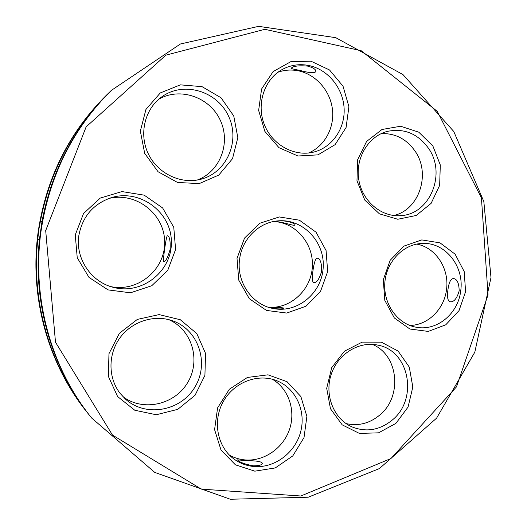 <?xml version="1.0" encoding="UTF-8"?>
<svg xmlns="http://www.w3.org/2000/svg" width="527" height="527" viewBox="0 0 527 527"><rect width="100%" height="100%" fill="white"/><g stroke="black" fill="none" stroke-linecap="round" stroke-linejoin="round"><path stroke-width="0.79" d="M108.806 92.884L106.349 95.275C69.393 132 46.725 177.092 38.359 230.536C28.82 295.476 47.674 363.722 87.344 412.641L89.504 415.316M381.232 133.608C395.27 133.153 406.567 139.016 415.118 151.196C431.066 173.772 419.242 209.891 393.801 215.49M416.646 244.093C435.836 247.459 449.63 268.882 446.488 289.764C444.195 309.211 427.838 325.324 409.782 325.429M277.979 72.219C284.699 69.874 291.569 69.426 298.605 70.875C316.095 74.551 330.271 90.855 332.438 109.326C334.665 127.791 324.672 146.223 308.545 153.008M158.785 99.221C180.135 86.718 209.858 97.251 220.253 120.182C231.076 142.922 220.082 171.762 197.177 180.05M372.194 344.348C398.405 354.552 402.806 396.423 379.802 415.006C369.631 423.451 358.386 426.31 346.074 423.589M272.367 379.249C288.559 388.742 295.917 410.302 289.593 429.149C283.374 448.029 264.277 461.494 245.259 459.946C239.633 459.485 234.37 457.884 229.456 455.144M268.52 307.281C290.706 308.98 311.147 289.83 312.353 266.866C313.901 243.922 295.891 222.466 273.658 221.505M108.872 198.468C136.183 191.663 164.464 214.067 164.648 241.629C165.57 269.178 138.298 292.426 110.789 286.616M168.792 319.652C191.927 329.612 201.07 360.152 187.836 382.279C175.05 404.664 143.239 412.107 122.916 396.633M107.31 94.333C72.252 129.082 49.907 171.618 40.276 221.946L38.649 230.483L37.839 238.988C30.915 301.78 50.058 366.614 88.187 413.688M428.603 148.449C446.718 173.943 429.736 214.845 400.263 215.655C380.942 217.091 361.97 200.787 358.735 179.351C355.29 157.955 368.419 136.19 387.371 131.381C404.216 127.989 417.957 133.674 428.603 148.449M460.684 291.042C458.147 313.73 436.923 331.351 416.277 327.247C397.384 324.065 382.945 303.704 384.868 282.32C386.574 260.924 404.209 243.336 423.352 243.415C445.888 242.756 464.458 266.879 460.684 291.042M459.169 290.904C459.057 283.381 457.238 279.264 453.727 278.566L453.51 278.546C450.756 278.625 448.892 282.413 447.924 289.896C446.929 297.241 447.739 301.213 450.354 301.8C454.01 302.09 456.949 298.453 459.169 290.904M309.118 65.565C328.064 69.584 343.057 88.088 344.105 108.219C345.264 128.351 332.372 147.296 313.987 152.013C294.507 157.198 272.044 144.925 264.198 124.194C256.155 103.549 264.6 78.734 282.742 69.215C291.075 64.893 299.87 63.681 309.118 65.565M307.999 66.132C299.876 65.427 294.521 65.908 291.932 67.588L291.279 68.154C291.22 68.629 294.02 69.36 299.665 70.335C309.356 73.003 314.751 73.398 315.851 71.527C316.141 69.63 313.525 67.831 307.999 66.132M161.842 96.816L161.927 96.757C183.844 80.881 217.328 91.171 228.593 116.276C240.431 141.111 226.821 172.579 201.031 179.206C181.064 184.648 157.856 173.758 148.344 153.91C138.687 134.135 144.688 108.931 161.842 96.816M392.345 419.986C379.677 430.296 366.113 432.548 351.647 426.745C333.637 418.721 324.257 394.914 331.233 374.302C338.011 353.61 359.506 340.64 378.465 345.251C409.565 351.18 418.26 399.13 392.345 419.986M254.245 466.54C246.57 465.901 239.647 463.273 233.481 458.655C216.94 446.257 212.394 420.355 223.527 401.119C234.489 381.772 258.645 372.978 277.347 380.949C296.062 388.709 306.22 411.297 300.607 432.002C295.16 452.746 274.751 468.193 254.245 466.54M246.168 460.611C256.313 460.69 261.688 461.58 262.314 463.273C262.117 464.952 259.106 465.809 253.283 465.835C245.193 464.247 240.101 462.442 238 460.427L237.499 459.873L246.168 460.611M239.647 258.902C242.163 238.599 259.376 221.959 278.506 220.839C303.19 218.791 324.988 241.992 323.189 267.512C321.925 293.065 297.518 313.506 273.256 308.519C251.992 304.823 236.076 281.668 239.647 258.902M274.323 221.373C283.118 221.748 295.39 226.742 294.889 224.891C296.128 223.567 285.608 219.93 277.459 220.932M317.346 258.197C314 256.458 310.278 283.855 313.98 282.558C316.806 282.703 319.362 278.954 321.635 271.319C321.78 263.269 320.403 258.902 317.511 258.21L317.346 258.197M269.02 307.439C278.085 307.472 282.92 307.676 283.526 308.051C283.289 309.085 279.692 309.204 272.716 308.414M78.852 235.523C82.436 216.538 93.266 203.909 111.349 197.645C140.044 188.699 171.216 212.078 171.361 241.511C172.382 270.931 142.277 295.239 113.292 287.347C91.105 281.991 75.196 258.388 78.852 235.523M167.474 235.8C166.334 234.331 162.356 263.078 163.857 261.379C165.821 261.385 167.915 257.367 170.142 249.317C170.458 240.885 169.602 236.379 167.573 235.806L167.474 235.8M120.163 393.438C108.042 377.991 107.903 354.407 119.879 337.965C131.79 321.463 153.963 314.342 172.224 320.673C198.192 329.335 209.581 362.563 195.207 386.574C181.413 410.928 146.065 417.806 125.518 399.156L120.163 393.438M91.698 418.063L90.815 416.962C51.982 369.012 32.457 302.9 39.518 238.856L42.008 221.478C51.83 170.155 74.597 126.796 110.308 91.402L111.322 90.413C73.207 128.285 49.828 174.832 41.185 230.049C31.33 297.136 50.803 367.635 91.698 418.063L154.734 472.39L230.312 499.247L308.236 497.211L379.394 468.575L436.6 418.148L474.82 352.168L490.993 277.558L483.839 201.558L453.767 131.486L402.984 74.59L335.752 37.667L258.625 26.35L180.386 43.998L111.322 90.413M37.839 238.988L39.36 240.404M42.101 220.978L40.276 221.946M432.891 146.019L440.295 164.964L439.663 185.372L431.112 203.363L416.218 215.471L397.799 219.258L379.427 213.837L364.803 200.122L356.977 180.801L357.609 159.8L366.581 141.453L381.996 129.49L400.652 126.236L418.787 132.185L432.891 146.019M465.585 291.662L459.037 310.607L445.77 324.797L428.267 331.411L409.901 329.032L394.341 317.965L384.796 300.331L383.3 279.692L390.171 260.285L403.959 246.096L421.784 239.917L440.032 242.861L455.124 254.185L464.201 271.576L465.585 291.662M310.923 61.178L329.54 69.979L343.037 86.217L348.914 106.698L346.087 127.494L335.093 144.661L317.965 154.866L297.953 155.999L278.967 147.679L264.877 131.414L258.638 110.426L261.59 89.017L273.111 71.6L290.772 61.699L310.923 61.178M160.28 92.95L180.353 84.854L202.039 86.645L221.05 97.791L233.757 115.973L237.829 137.646L232.519 158.673L218.817 175.056L199.259 183.594L177.573 182.474L158.054 171.736L144.694 153.377L140.34 131.091L145.933 109.464L160.28 92.95M395.876 423.398L378.551 432.832L359.394 433.411L342.188 424.848L330.462 408.735L326.7 388.287L331.7 367.701L344.408 351.213L362.161 342.122L381.324 342.142L398.096 351.087L409.288 367.095L412.819 387.022L408.056 407.068L395.876 423.398M254.824 471.164L235.411 464.821L220.991 449.999L214.588 429.63L217.592 407.872L229.364 389.216L247.407 377.451L268.012 374.822L287.05 381.686L300.858 396.541L306.879 416.435L304.013 437.568L292.788 455.914L275.292 467.923L254.824 471.164M237.018 258.414L244.535 238.085L259.686 223.283L279.303 216.946L299.402 220.187L316.042 232.196L326.075 250.516L327.656 271.596L320.515 291.438L305.963 306.233L286.721 313.058L266.491 310.436L249.311 298.71L238.738 280.114L237.018 258.414M75.262 234.89L83.523 213.534L100.255 198.08L121.954 191.578L144.194 195.161L162.626 207.941L173.772 227.295L175.59 249.482L167.764 270.292L151.73 285.753L130.465 292.801L108.075 289.896L89.01 277.419L77.238 257.762L75.262 234.89M117.607 396.548L108.345 376.331L108.97 353.703L119.372 333.334L137.33 319.402L159.101 314.606L180.306 319.737L196.815 333.604L205.55 353.419L204.917 375.369L195.049 395.29L177.751 409.354L156.269 414.749L134.78 410.243L117.607 396.548M45.697 230.595L55.493 342.227L112.495 435.085L201.321 489.122L300.831 496.006L390.935 458.536L456.468 386.897L488.028 294.922L481.428 197.862L437.265 111.362L361.206 50.73L264.831 29.301L165.886 55.157L86.138 126.862L45.697 230.595"/></g></svg>
